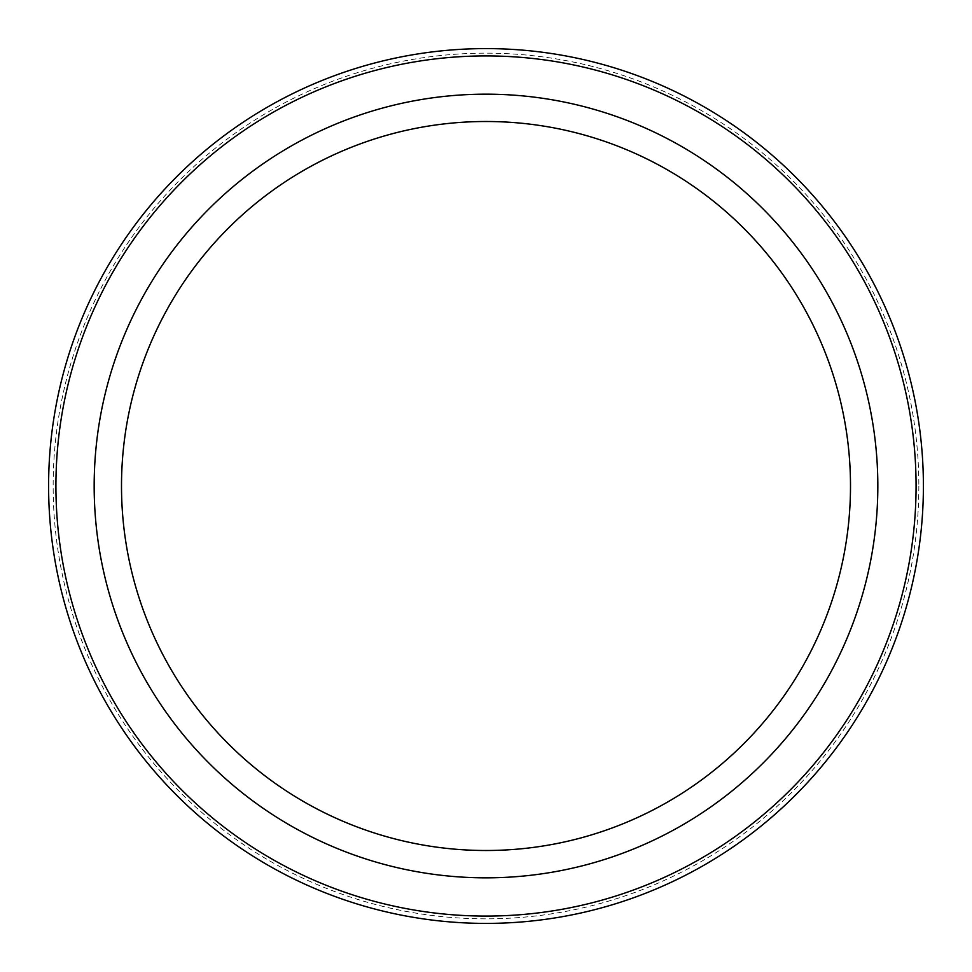 <?xml version="1.0" encoding="UTF-8"?>
<svg xmlns="http://www.w3.org/2000/svg" width="972" height="972" viewBox="0 0 972 972"><rect width="100%" height="100%" fill="white"/><g stroke="black" fill="none" stroke-linecap="round" stroke-linejoin="round"><path stroke-width="0.73" stroke-dasharray="4.86 3.65" d="M486 121.5A364.5 364.5 0 0 1 801.669 668.25A364.5 364.5 0 0 1 170.331 668.25A364.5 364.5 0 0 1 486 121.5M918.844 486A432.844 432.844 0 0 1 269.584 860.852A432.844 432.844 0 0 1 269.572 111.148A432.844 432.844 0 0 1 918.844 486M923.4 486A437.4 437.4 0 0 1 267.3 864.801A437.4 437.4 0 0 1 267.3 107.199A437.4 437.4 0 0 1 923.4 486M486 94.163A391.838 391.838 0 0 1 825.337 681.919A391.838 391.838 0 0 1 146.663 681.919A391.838 391.838 0 0 1 486 94.163"/><path stroke-width="1.46" d="M916.074 486A430.074 430.074 0 0 1 270.957 858.458A430.074 430.074 0 0 1 270.957 113.542A430.074 430.074 0 0 1 916.074 486M486 850.5A364.5 364.5 0 0 0 850.5 486A364.5 364.5 0 0 0 486 121.5A364.5 364.5 0 0 0 121.5 486A364.5 364.5 0 0 0 486 850.5M923.4 486A437.4 437.4 0 0 1 267.3 864.801A437.4 437.4 0 0 1 267.3 107.199A437.4 437.4 0 0 1 923.4 486M486 877.838A391.838 391.838 0 0 0 825.337 290.081A391.838 391.838 0 0 0 146.663 290.081A391.838 391.838 0 0 0 486 877.838"/></g></svg>
